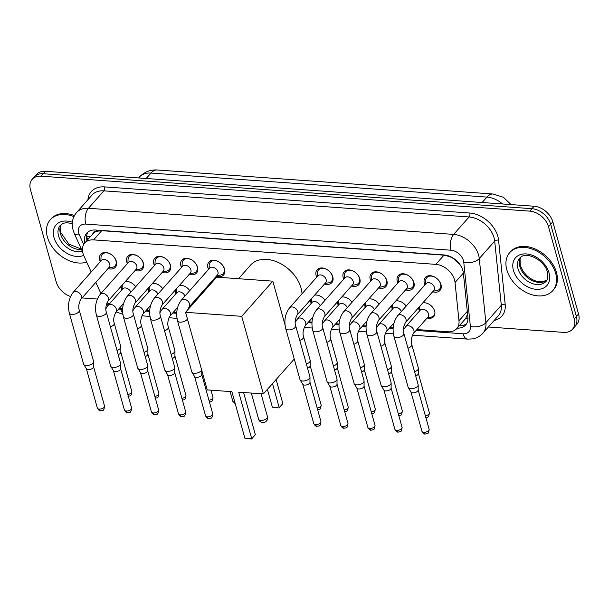 <?xml version="1.0" encoding="UTF-8"?>
<svg xmlns="http://www.w3.org/2000/svg" width="609" height="609" viewBox="0 0 609 609"><rect width="100%" height="100%" fill="white"/><g stroke="black" fill="none" stroke-linecap="round" stroke-linejoin="round"><path stroke-width="0.91" d="M121.869 289.831A9.188 6.463 41.5 0 1 121.473 288.696A9.188 6.463 41.5 0 1 121.191 286.215M148.923 291.772A9.188 6.463 41.5 0 1 148.52 290.63A9.188 6.463 41.5 0 1 148.238 288.148M175.971 293.705A9.188 6.463 41.5 0 1 175.567 292.571A9.188 6.463 41.5 0 1 175.293 290.082M311.214 303.381A9.188 6.463 41.5 0 1 310.818 302.239A9.188 6.463 41.5 0 1 310.537 299.757M338.269 305.315A9.188 6.463 41.5 0 1 337.866 304.18A9.188 6.463 41.5 0 1 337.584 301.691M365.316 307.248A9.188 6.463 41.5 0 1 364.92 306.114A9.188 6.463 41.5 0 1 364.639 303.625M392.363 309.182A9.188 6.463 41.5 0 1 391.968 308.047A9.188 6.463 41.5 0 1 391.686 305.566M422.821 302.879A9.188 6.463 41.5 0 1 434.643 311.1A9.188 6.463 41.5 0 1 433.715 316.627A9.188 6.463 41.5 0 1 427.16 317.967M419.418 311.115A9.188 6.463 41.5 0 1 419.015 309.981A9.188 6.463 41.5 0 1 418.733 307.499M100.325 261.687A9.774 6.874 41.5 0 1 99.754 260.15A9.774 6.874 41.5 0 1 100.744 254.265A9.774 6.874 41.5 0 1 109.3 253.42A9.774 6.874 41.5 0 1 116.38 261.337A9.774 6.874 41.5 0 1 115.39 267.222A9.774 6.874 41.5 0 1 108.075 268.539M127.38 263.621A9.774 6.874 41.5 0 1 126.809 262.083A9.774 6.874 41.5 0 1 127.799 256.199A9.774 6.874 41.5 0 1 136.347 255.354A9.774 6.874 41.5 0 1 143.427 263.271A9.774 6.874 41.5 0 1 142.437 269.155A9.774 6.874 41.5 0 1 135.122 270.472M154.427 265.554A9.774 6.874 41.5 0 1 153.856 264.017A9.774 6.874 41.5 0 1 154.846 258.132A9.774 6.874 41.5 0 1 163.395 257.287A9.774 6.874 41.5 0 1 170.474 265.204A9.774 6.874 41.5 0 1 169.485 271.089A9.774 6.874 41.5 0 1 162.169 272.406M181.474 267.488A9.774 6.874 41.5 0 1 180.903 265.95A9.774 6.874 41.5 0 1 181.893 260.066A9.774 6.874 41.5 0 1 190.45 259.228A9.774 6.874 41.5 0 1 197.529 267.138A9.774 6.874 41.5 0 1 196.54 273.022A9.774 6.874 41.5 0 1 189.216 274.339M208.529 269.429A9.774 6.874 41.5 0 1 207.958 267.884A9.774 6.874 41.5 0 1 208.94 261.999A9.774 6.874 41.5 0 1 217.497 261.162A9.774 6.874 41.5 0 1 224.576 269.071A9.774 6.874 41.5 0 1 223.587 274.956A9.774 6.874 41.5 0 1 216.271 276.28M316.726 277.164A9.774 6.874 41.5 0 1 316.155 275.626A9.774 6.874 41.5 0 1 317.144 269.741A9.774 6.874 41.5 0 1 325.693 268.896A9.774 6.874 41.5 0 1 332.773 276.813A9.774 6.874 41.5 0 1 331.783 282.698A9.774 6.874 41.5 0 1 324.468 284.015M343.773 279.097A9.774 6.874 41.5 0 1 343.202 277.559A9.774 6.874 41.5 0 1 344.192 271.675A9.774 6.874 41.5 0 1 352.74 270.838A9.774 6.874 41.5 0 1 359.82 278.747A9.774 6.874 41.5 0 1 358.838 284.631A9.774 6.874 41.5 0 1 351.515 285.948M370.82 281.038A9.774 6.874 41.5 0 1 370.249 279.493A9.774 6.874 41.5 0 1 371.239 273.608A9.774 6.874 41.5 0 1 379.795 272.771A9.774 6.874 41.5 0 1 386.875 280.68A9.774 6.874 41.5 0 1 385.885 286.565A9.774 6.874 41.5 0 1 378.57 287.89M397.875 282.972A9.774 6.874 41.5 0 1 397.304 281.427A9.774 6.874 41.5 0 1 398.294 275.542A9.774 6.874 41.5 0 1 406.842 274.705A9.774 6.874 41.5 0 1 413.922 282.622A9.774 6.874 41.5 0 1 412.932 288.506A9.774 6.874 41.5 0 1 405.617 289.823M424.922 284.905A9.774 6.874 41.5 0 1 424.351 283.368A9.774 6.874 41.5 0 1 425.341 277.483A9.774 6.874 41.5 0 1 433.89 276.638A9.774 6.874 41.5 0 1 440.969 284.555A9.774 6.874 41.5 0 1 439.98 290.44A9.774 6.874 41.5 0 1 432.664 291.757M416.906 329.553L447.912 331.776A17.235 12.119 -138.5 0 0 456.758 328.647A17.235 12.119 -138.5 0 0 458.98 320.783L455.037 282.477A17.235 12.119 -138.5 0 0 454.558 279.965A17.235 12.119 -138.5 0 0 435.846 264.367L93.588 239.885A17.235 12.119 -138.5 0 0 84.75 243.014A17.235 12.119 -138.5 0 0 83.935 255.932L91.19 272.017M459.864 264.413L455.068 259.837A5.747 4.042 -138.5 0 0 454.245 258.833M450.553 256.678A5.747 4.042 -138.5 0 0 449.746 256.556L449.488 256.541A17.235 12.119 41.5 0 1 455.068 259.837M92.796 233.925A17.235 12.119 41.5 0 1 92.865 233.841A17.235 12.119 41.5 0 1 96.717 231.306L96.466 231.291A5.747 4.042 -138.5 0 0 92.796 233.925M456.758 328.647L465.512 318.705L467.598 314.206M449.488 256.541L443.976 255.171L101.726 230.689L96.717 231.306M119.356 308.276A17.235 12.119 -138.5 0 0 119.44 308.276L122.668 308.512M132.983 309.25L133.691 309.296M146.411 310.209L149.723 310.445M160.03 311.184L160.746 311.229M173.458 312.143L176.77 312.379M295.281 320.859L295.989 320.905M308.71 321.818L312.014 322.054M322.328 322.793L323.036 322.839M335.757 323.752L339.068 323.988M349.376 324.726L350.091 324.78M362.804 325.686L366.116 325.922M376.431 326.66L377.138 326.713M389.851 327.619L393.163 327.855M403.478 328.594L404.186 328.647M107.085 302.574A17.235 12.119 -138.5 0 0 109.125 304.241M95.849 282.348L100.896 293.546M395.774 300.945A9.188 6.463 41.5 0 1 406.15 306.121M368.727 299.011A9.188 6.463 41.5 0 1 379.095 304.188M341.672 297.07A9.188 6.463 41.5 0 1 352.048 302.254M314.625 295.137A9.188 6.463 41.5 0 1 325 300.321M202.378 293.302A9.188 6.463 41.5 0 1 202.34 292.016M206.428 287.402A9.188 6.463 41.5 0 1 207.707 287.281M179.381 285.461A9.188 6.463 41.5 0 1 189.749 290.645M152.326 283.528A9.188 6.463 41.5 0 1 162.702 288.712M125.279 281.594A9.188 6.463 41.5 0 1 135.655 286.77M70.553 296.522A17.235 12.119 41.5 0 1 56.18 281.822L30.45 189.673A17.235 12.119 41.5 0 1 32.193 179.305L34.355 176.854A17.235 12.119 41.5 0 1 43.201 173.725L531.946 208.681A17.235 12.119 41.5 0 1 550.658 224.279L576.388 316.436A17.235 12.119 41.5 0 1 574.645 326.805A17.235 12.119 41.5 0 0 576.388 316.436L550.658 224.279A17.235 12.119 41.5 0 0 531.946 208.681L43.201 173.725A17.235 12.119 41.5 0 0 34.355 176.854L36.525 174.41A17.235 12.119 41.5 0 1 45.363 171.281L534.108 206.238A17.235 12.119 41.5 0 1 552.82 221.836L578.55 313.985A17.235 12.119 41.5 0 1 576.807 324.361L572.475 329.248A17.235 12.119 41.5 0 1 563.637 332.385L488.395 327.003M457.207 328.137A17.235 12.119 -138.5 0 0 465.672 324.978A17.235 12.119 -138.5 0 0 467.895 317.122L463.358 273.068A17.235 12.119 -138.5 0 0 462.87 270.556A17.235 12.119 -138.5 0 0 444.167 254.958L95.552 230.019A17.235 12.119 -138.5 0 0 86.706 233.148A17.235 12.119 -138.5 0 0 84.818 242.938M32.193 179.305A17.235 12.119 41.5 0 1 41.039 176.168L529.784 211.133A17.235 12.119 41.5 0 1 548.496 226.731L574.218 318.88A17.235 12.119 41.5 0 1 572.475 329.248M97.356 299.027L82.055 297.938M86.98 240.494A17.235 12.119 41.5 0 1 87.909 232.029M466.631 323.653A17.235 12.119 41.5 0 1 459.376 325.686M506.833 269.878A28.722 20.204 41.5 0 1 509.741 252.59A28.722 20.204 41.5 0 1 534.862 250.124A28.722 20.204 41.5 0 1 555.659 273.372A28.722 20.204 41.5 0 1 552.759 290.66A28.722 20.204 41.5 0 1 527.638 293.127A28.722 20.204 41.5 0 1 506.833 269.878M509.741 252.59L510.555 251.677A28.722 20.204 41.5 0 1 535.676 249.203A28.722 20.204 41.5 0 1 556.474 272.451A28.722 20.204 41.5 0 1 553.566 289.739L552.759 290.66M86.706 262.083A28.722 20.204 41.5 0 1 47.388 237.015A28.722 20.204 41.5 0 1 50.288 219.727A28.722 20.204 41.5 0 1 73.94 216.629M50.288 219.727L51.103 218.814A28.722 20.204 41.5 0 1 74.458 215.601M238.53 278.709L250.535 265.143A31.592 22.221 41.5 0 1 278.168 262.426A31.592 22.221 41.5 0 1 301.052 287.996A31.592 22.221 41.5 0 1 302.026 293.774M231.884 391.678L244.887 438.236L251.723 438.724L238.72 392.166L263.377 393.924L241.712 316.33L185.562 312.31L207.227 389.912L231.884 391.678M244.887 438.236L251.555 439.013L255.346 434.628L243.585 392.516M294.238 359.051L263.377 393.924M185.562 312.31L216.675 277.148L272.824 281.168L241.712 316.33M285.035 324.894L272.824 281.168M251.555 439.013L255.346 434.628M276.121 379.521L282.835 403.561L281.586 405.076L279.044 407.946L272.375 407.17L267.404 389.372M272.497 383.617L279.211 407.657L282.835 403.561M272.375 407.17L279.044 407.946M433.189 291.163L436.82 290.554A8.617 6.06 -138.5 0 0 439.652 289.054A8.617 6.06 -138.5 0 0 440.528 283.87A8.617 6.06 -138.5 0 0 437.346 278.922M437.087 278.694A8.617 6.06 -138.5 0 0 426.749 277.635A8.617 6.06 -138.5 0 0 425.607 280.635L425.447 284.312M434.354 287.334A5.169 3.639 -138.5 0 0 430.609 283.147A5.169 3.639 -138.5 0 0 426.087 283.588L397.73 315.637A5.169 3.639 -138.5 0 1 400.105 314.686A5.169 3.639 -138.5 0 1 405.997 319.375A5.169 3.639 -138.5 0 1 405.472 322.488L433.829 290.44A5.169 3.639 -138.5 0 0 434.354 287.334M393.916 336.267A5.169 2.489 164.4 0 0 396.193 337.607A5.169 2.489 164.4 0 0 396.459 337.63A5.169 2.489 164.4 0 0 401.734 336.396A5.169 2.489 164.4 0 0 403.874 333.488L418.147 384.606A5.169 2.489 164.4 0 1 418.193 384.949A5.169 2.489 164.4 0 1 417.568 386.312A5.169 2.489 164.4 0 1 410.732 388.748A5.169 2.489 164.4 0 1 408.327 387.705A5.169 2.489 164.4 0 1 408.19 387.385L393.916 336.267C392.097 328.411 393.368 321.537 397.73 315.637M418.124 389.844A3.73 1.797 164.4 0 1 418.155 390.087A3.73 1.797 164.4 0 1 417.698 391.069A3.73 1.797 164.4 0 1 412.765 392.835A3.73 1.797 164.4 0 1 411.029 392.074L408.327 387.705M406.142 289.229L409.773 288.62A8.617 6.06 -138.5 0 0 412.605 287.121A8.617 6.06 -138.5 0 0 413.481 281.937A8.617 6.06 -138.5 0 0 410.299 276.988M410.04 276.76A8.617 6.06 -138.5 0 0 399.702 275.702A8.617 6.06 -138.5 0 0 398.56 278.694L398.4 282.378M407.299 285.393A5.169 3.639 -138.5 0 0 403.554 281.213A5.169 3.639 -138.5 0 0 399.032 281.655L370.683 313.704A5.169 3.639 -138.5 0 1 373.058 312.752A5.169 3.639 -138.5 0 1 378.943 317.441A5.169 3.639 -138.5 0 1 378.425 320.555L406.782 288.506A5.169 3.639 -138.5 0 0 407.299 285.393M366.869 334.333A5.169 2.489 164.4 0 0 369.145 335.666A5.169 2.489 164.4 0 0 369.412 335.696A5.169 2.489 164.4 0 0 374.68 334.455A5.169 2.489 164.4 0 0 376.826 331.555L391.1 382.673A5.169 2.489 164.4 0 1 391.145 383.015A5.169 2.489 164.4 0 1 390.514 384.378A5.169 2.489 164.4 0 1 383.685 386.814A5.169 2.489 164.4 0 1 381.28 385.763A5.169 2.489 164.4 0 1 381.143 385.451L366.869 334.333C365.042 326.477 366.313 319.596 370.683 313.704M391.069 387.91A3.73 1.797 164.4 0 1 391.1 388.154A3.73 1.797 164.4 0 1 390.651 389.136A3.73 1.797 164.4 0 1 385.718 390.902A3.73 1.797 164.4 0 1 383.982 390.141L381.28 385.763M379.087 287.296L382.726 286.687A8.617 6.06 -138.5 0 0 385.558 285.187A8.617 6.06 -138.5 0 0 386.426 280.003A8.617 6.06 -138.5 0 0 383.251 275.055M382.985 274.826A8.617 6.06 -138.5 0 0 372.655 273.768A8.617 6.06 -138.5 0 0 371.513 276.76L371.345 280.444M380.252 283.459A5.169 3.639 -138.5 0 0 376.507 279.28A5.169 3.639 -138.5 0 0 371.985 279.721L343.628 311.762A5.169 3.639 -138.5 0 1 346.011 310.818A5.169 3.639 -138.5 0 1 351.895 315.508A5.169 3.639 -138.5 0 1 351.37 318.614L379.727 286.573A5.169 3.639 -138.5 0 0 380.252 283.459M339.822 332.4A5.169 2.489 164.4 0 0 342.091 333.732A5.169 2.489 164.4 0 0 342.365 333.755A5.169 2.489 164.4 0 0 347.632 332.522A5.169 2.489 164.4 0 0 349.779 329.614L364.053 380.739A5.169 2.489 164.4 0 1 364.098 381.074A5.169 2.489 164.4 0 1 363.466 382.437A5.169 2.489 164.4 0 1 356.638 384.88A5.169 2.489 164.4 0 1 354.232 383.83A5.169 2.489 164.4 0 1 354.095 383.518L339.822 332.4C337.995 324.544 339.266 317.662 343.628 311.762M364.022 385.969A3.73 1.797 164.4 0 1 364.053 386.22A3.73 1.797 164.4 0 1 363.596 387.202A3.73 1.797 164.4 0 1 358.671 388.961A3.73 1.797 164.4 0 1 356.927 388.207L354.232 383.83M352.04 285.362L355.671 284.753A8.617 6.06 -138.5 0 0 358.503 283.254A8.617 6.06 -138.5 0 0 359.379 278.069A8.617 6.06 -138.5 0 0 356.196 273.121M355.938 272.893A8.617 6.06 -138.5 0 0 345.6 271.835A8.617 6.06 -138.5 0 0 344.458 274.826L344.298 278.511M353.205 281.525A5.169 3.639 -138.5 0 0 349.459 277.339A5.169 3.639 -138.5 0 0 344.938 277.788L316.581 309.829A5.169 3.639 -138.5 0 1 318.956 308.877A5.169 3.639 -138.5 0 1 324.848 313.574A5.169 3.639 -138.5 0 1 324.323 316.68L352.68 284.639A5.169 3.639 -138.5 0 0 353.205 281.525M312.767 330.459A5.169 2.489 164.4 0 0 315.043 331.798A5.169 2.489 164.4 0 0 315.317 331.821A5.169 2.489 164.4 0 0 320.585 330.588A5.169 2.489 164.4 0 0 322.732 327.68L336.998 378.798A5.169 2.489 164.4 0 1 337.043 379.141A5.169 2.489 164.4 0 1 336.419 380.503A5.169 2.489 164.4 0 1 329.583 382.939A5.169 2.489 164.4 0 1 327.185 381.896A5.169 2.489 164.4 0 1 327.041 381.584L312.767 330.459C310.948 322.61 312.219 315.728 316.581 309.829M336.975 384.035A3.73 1.797 164.4 0 1 337.005 384.287A3.73 1.797 164.4 0 1 336.549 385.269A3.73 1.797 164.4 0 1 331.616 387.027A3.73 1.797 164.4 0 1 329.88 386.273L327.185 381.896M324.993 283.421L328.624 282.82A8.617 6.06 -138.5 0 0 331.456 281.32A8.617 6.06 -138.5 0 0 332.331 276.136A8.617 6.06 -138.5 0 0 329.149 271.188M328.89 270.952A8.617 6.06 -138.5 0 0 318.553 269.901A8.617 6.06 -138.5 0 0 317.411 272.893L317.251 276.57M326.15 279.592A5.169 3.639 -138.5 0 0 322.405 275.405A5.169 3.639 -138.5 0 0 317.883 275.854L289.534 307.895A5.169 3.639 -138.5 0 1 291.909 306.944A5.169 3.639 -138.5 0 1 297.793 311.633A5.169 3.639 -138.5 0 1 297.276 314.746L325.632 282.705A5.169 3.639 -138.5 0 0 326.15 279.592M285.72 328.525A5.169 2.489 164.4 0 0 287.996 329.865A5.169 2.489 164.4 0 0 288.263 329.888A5.169 2.489 164.4 0 0 293.53 328.654A5.169 2.489 164.4 0 0 295.677 325.746L309.951 376.864A5.169 2.489 164.4 0 1 309.996 377.207A5.169 2.489 164.4 0 1 309.364 378.57A5.169 2.489 164.4 0 1 302.536 381.006A5.169 2.489 164.4 0 1 300.13 379.963A5.169 2.489 164.4 0 1 299.993 379.643L285.72 328.525C283.893 320.669 285.164 313.795 289.534 307.895M309.92 382.102A3.73 1.797 164.4 0 1 309.958 382.345A3.73 1.797 164.4 0 1 309.501 383.335A3.73 1.797 164.4 0 1 304.569 385.094A3.73 1.797 164.4 0 1 302.833 384.34L300.13 379.963M216.796 275.687L220.428 275.078A8.617 6.06 -138.5 0 0 223.259 273.578A8.617 6.06 -138.5 0 0 224.127 268.394A8.617 6.06 -138.5 0 0 220.953 263.446M220.694 263.217A8.617 6.06 -138.5 0 0 210.356 262.159A8.617 6.06 -138.5 0 0 209.214 265.151L209.047 268.835M217.953 271.85A5.169 3.639 -138.5 0 0 214.208 267.671A5.169 3.639 -138.5 0 0 209.686 268.112L181.33 300.153A5.169 3.639 -138.5 0 1 183.712 299.209A5.169 3.639 -138.5 0 1 189.597 303.899A5.169 3.639 -138.5 0 1 189.079 307.005L217.428 274.964A5.169 3.639 -138.5 0 0 217.953 271.85M201.678 370.036A5.169 2.489 164.4 0 1 201.168 370.828A5.169 2.489 164.4 0 1 194.34 373.271A5.169 2.489 164.4 0 1 191.934 372.221A5.169 2.489 164.4 0 1 191.797 371.909L177.523 320.791C175.697 312.935 176.968 306.053 181.33 300.153M201.724 374.36A3.73 1.797 164.4 0 1 201.754 374.611A3.73 1.797 164.4 0 1 201.305 375.593A3.73 1.797 164.4 0 1 196.372 377.352A3.73 1.797 164.4 0 1 194.636 376.598L191.934 372.221M189.742 273.753L193.38 273.144A8.617 6.06 -138.5 0 0 196.212 271.644A8.617 6.06 -138.5 0 0 197.08 266.46A8.617 6.06 -138.5 0 0 193.906 261.512M193.639 261.284A8.617 6.06 -138.5 0 0 183.301 260.226A8.617 6.06 -138.5 0 0 182.16 263.217L182 266.902M190.906 269.916A5.169 3.639 -138.5 0 0 187.161 265.73A5.169 3.639 -138.5 0 0 182.639 266.179L154.283 298.22A5.169 3.639 -138.5 0 1 156.665 297.268A5.169 3.639 -138.5 0 1 162.55 301.965A5.169 3.639 -138.5 0 1 162.024 305.071L190.381 273.03A5.169 3.639 -138.5 0 0 190.906 269.916M150.476 318.85A5.169 2.489 164.4 0 0 152.745 320.189A5.169 2.489 164.4 0 0 153.019 320.212A5.169 2.489 164.4 0 0 158.287 318.979A5.169 2.489 164.4 0 0 160.433 316.071L174.707 367.189A5.169 2.489 164.4 0 1 174.745 367.531A5.169 2.489 164.4 0 1 174.121 368.894A5.169 2.489 164.4 0 1 167.292 371.338A5.169 2.489 164.4 0 1 164.887 370.287A5.169 2.489 164.4 0 1 164.742 369.975L150.476 318.85C148.649 311.001 149.921 304.119 154.283 298.22M174.676 372.426A3.73 1.797 164.4 0 1 174.707 372.678A3.73 1.797 164.4 0 1 174.25 373.66A3.73 1.797 164.4 0 1 169.317 375.418A3.73 1.797 164.4 0 1 167.582 374.664L164.887 370.287M162.694 271.812L166.326 271.211A8.617 6.06 -138.5 0 0 169.157 269.711A8.617 6.06 -138.5 0 0 170.033 264.527A8.617 6.06 -138.5 0 0 166.851 259.579M166.592 259.343A8.617 6.06 -138.5 0 0 156.254 258.292A8.617 6.06 -138.5 0 0 155.112 261.284L154.952 264.961M163.851 267.983A5.169 3.639 -138.5 0 0 160.114 263.796A5.169 3.639 -138.5 0 0 155.592 264.245L127.235 296.286A5.169 3.639 -138.5 0 1 129.61 295.335A5.169 3.639 -138.5 0 1 135.502 300.024A5.169 3.639 -138.5 0 1 134.977 303.137L163.334 271.096A5.169 3.639 -138.5 0 0 163.851 267.983M123.421 316.916A5.169 2.489 164.4 0 0 125.698 318.256A5.169 2.489 164.4 0 0 125.964 318.279A5.169 2.489 164.4 0 0 131.239 317.045A5.169 2.489 164.4 0 0 133.379 314.137L147.652 365.255A5.169 2.489 164.4 0 1 147.698 365.598A5.169 2.489 164.4 0 1 147.066 366.961A5.169 2.489 164.4 0 1 140.237 369.397A5.169 2.489 164.4 0 1 137.832 368.354A5.169 2.489 164.4 0 1 137.695 368.034L123.421 316.916C121.602 309.06 122.873 302.186 127.235 296.286M147.629 370.493A3.73 1.797 164.4 0 1 147.66 370.736A3.73 1.797 164.4 0 1 147.203 371.726A3.73 1.797 164.4 0 1 142.27 373.484A3.73 1.797 164.4 0 1 140.534 372.731L137.832 368.354M135.647 269.878L139.278 269.269A8.617 6.06 -138.5 0 0 142.11 267.777A8.617 6.06 -138.5 0 0 142.986 262.586A8.617 6.06 -138.5 0 0 139.804 257.645M139.545 257.409A8.617 6.06 -138.5 0 0 129.207 256.359A8.617 6.06 -138.5 0 0 128.065 259.35L127.905 263.027M136.804 266.049A5.169 3.639 -138.5 0 0 133.059 261.862A5.169 3.639 -138.5 0 0 128.537 262.312L100.188 294.353A5.169 3.639 -138.5 0 1 102.563 293.401A5.169 3.639 -138.5 0 1 108.448 298.09A5.169 3.639 -138.5 0 1 107.93 301.204L136.287 269.163A5.169 3.639 -138.5 0 0 136.804 266.049M96.374 314.982A5.169 2.489 164.4 0 0 98.65 316.322A5.169 2.489 164.4 0 0 98.917 316.345A5.169 2.489 164.4 0 0 104.185 315.112A5.169 2.489 164.4 0 0 106.331 312.204L120.605 363.322A5.169 2.489 164.4 0 1 120.651 363.664A5.169 2.489 164.4 0 1 120.019 365.027A5.169 2.489 164.4 0 1 113.19 367.463A5.169 2.489 164.4 0 1 110.785 366.42A5.169 2.489 164.4 0 1 110.648 366.1L96.374 314.982C94.547 307.126 95.819 300.252 100.188 294.353M120.574 368.559A3.73 1.797 164.4 0 1 120.605 368.803A3.73 1.797 164.4 0 1 120.156 369.792A3.73 1.797 164.4 0 1 115.223 371.551A3.73 1.797 164.4 0 1 113.487 370.797L110.785 366.42M108.592 267.945L112.231 267.336A8.617 6.06 -138.5 0 0 115.063 265.836A8.617 6.06 -138.5 0 0 115.931 260.652A8.617 6.06 -138.5 0 0 112.756 255.704M112.49 255.476A8.617 6.06 -138.5 0 0 102.16 254.417A8.617 6.06 -138.5 0 0 101.01 257.417L100.85 261.094M109.757 264.116A5.169 3.639 -138.5 0 0 106.012 259.929A5.169 3.639 -138.5 0 0 101.49 260.37L73.133 292.419A5.169 3.639 -138.5 0 1 75.516 291.467A5.169 3.639 -138.5 0 1 81.4 296.157A5.169 3.639 -138.5 0 1 80.875 299.27L109.232 267.222A5.169 3.639 -138.5 0 0 109.757 264.116M69.327 313.049A5.169 2.489 164.4 0 0 71.596 314.389A5.169 2.489 164.4 0 0 71.87 314.411A5.169 2.489 164.4 0 0 77.137 313.178A5.169 2.489 164.4 0 0 79.284 310.27L93.558 361.388A5.169 2.489 164.4 0 1 93.603 361.731A5.169 2.489 164.4 0 1 92.971 363.093A5.169 2.489 164.4 0 1 86.143 365.529A5.169 2.489 164.4 0 1 83.737 364.486A5.169 2.489 164.4 0 1 83.6 364.167L69.327 313.049C67.5 305.193 68.771 298.319 73.133 292.419M93.527 366.626A3.73 1.797 164.4 0 1 93.558 366.869A3.73 1.797 164.4 0 1 93.101 367.851A3.73 1.797 164.4 0 1 88.176 369.617A3.73 1.797 164.4 0 1 86.432 368.856L83.737 364.486M423.369 302.795A8.617 6.06 -138.5 0 0 422.722 302.993M419.921 306.16A8.617 6.06 -138.5 0 0 419.776 307.21L419.616 310.894M413.382 333.534L427.998 317.023A5.169 3.639 -138.5 0 0 428.515 313.909A5.169 3.639 -138.5 0 0 424.77 309.73A5.169 3.639 -138.5 0 0 420.248 310.171L405.64 326.683A5.169 3.639 -138.5 0 1 408.022 325.731A5.169 3.639 -138.5 0 1 413.907 330.421A5.169 3.639 -138.5 0 1 413.382 333.534C411.227 337.721 410.702 341.39 411.791 344.534A5.169 2.489 164.4 0 1 407.977 348.165M411.791 344.534L418.368 368.102A5.169 2.489 164.4 0 1 418.413 368.445A5.169 2.489 164.4 0 1 417.782 369.808A5.169 2.489 164.4 0 1 414.554 371.741M418.337 373.34A3.73 1.797 164.4 0 1 418.375 373.591A3.73 1.797 164.4 0 1 417.919 374.573A3.73 1.797 164.4 0 1 415.726 375.92M427.358 317.746L430.989 317.137A8.617 6.06 -138.5 0 0 433.821 315.637A8.617 6.06 -138.5 0 0 434.933 313.034M396.322 300.861A8.617 6.06 -138.5 0 0 395.667 301.059M392.874 304.218A8.617 6.06 -138.5 0 0 392.729 305.276L392.561 308.961M401.331 311.564A5.169 3.639 -138.5 0 0 397.51 307.697A5.169 3.639 -138.5 0 0 393.201 308.238L378.592 324.749A5.169 3.639 -138.5 0 1 380.968 323.798A5.169 3.639 -138.5 0 1 386.86 328.487A5.169 3.639 -138.5 0 1 386.334 331.601C384.18 335.787 383.647 339.457 384.736 342.601A5.169 2.489 164.4 0 1 380.929 346.232M384.736 342.601L391.321 366.169A5.169 2.489 164.4 0 1 391.366 366.511A5.169 2.489 164.4 0 1 390.734 367.874A5.169 2.489 164.4 0 1 387.507 369.808M391.29 371.406A3.73 1.797 164.4 0 1 391.321 371.65A3.73 1.797 164.4 0 1 390.871 372.639A3.73 1.797 164.4 0 1 388.671 373.987M369.275 298.928A8.617 6.06 -138.5 0 0 368.62 299.126M365.826 302.285A8.617 6.06 -138.5 0 0 365.674 303.343L365.514 307.02M374.284 309.631A5.169 3.639 -138.5 0 0 370.462 305.764A5.169 3.639 -138.5 0 0 366.154 306.304L351.545 322.816A5.169 3.639 -138.5 0 1 353.92 321.864A5.169 3.639 -138.5 0 1 359.805 326.553A5.169 3.639 -138.5 0 1 359.287 329.667C357.133 333.854 356.6 337.523 357.689 340.667A5.169 2.489 164.4 0 1 353.875 344.298M357.689 340.667L364.273 364.235A5.169 2.489 164.4 0 1 364.319 364.578A5.169 2.489 164.4 0 1 363.687 365.94A5.169 2.489 164.4 0 1 360.459 367.866M364.243 369.473A3.73 1.797 164.4 0 1 364.273 369.716A3.73 1.797 164.4 0 1 363.817 370.706A3.73 1.797 164.4 0 1 361.624 372.046M342.22 296.994A8.617 6.06 -138.5 0 0 341.573 297.192M338.771 300.351A8.617 6.06 -138.5 0 0 338.627 301.409L338.467 305.086M347.237 307.69A5.169 3.639 -138.5 0 0 343.407 303.83A5.169 3.639 -138.5 0 0 339.106 304.371L324.49 320.882A5.169 3.639 -138.5 0 1 326.873 319.931A5.169 3.639 -138.5 0 1 332.758 324.62A5.169 3.639 -138.5 0 1 332.232 327.733C330.086 331.92 329.553 335.589 330.641 338.726A5.169 2.489 164.4 0 1 326.827 342.365M330.641 338.726L337.219 362.302A5.169 2.489 164.4 0 1 337.264 362.644A5.169 2.489 164.4 0 1 336.64 364.007A5.169 2.489 164.4 0 1 333.412 365.933M337.196 367.539A3.73 1.797 164.4 0 1 337.226 367.783A3.73 1.797 164.4 0 1 336.769 368.765A3.73 1.797 164.4 0 1 334.577 370.112M315.173 295.06A8.617 6.06 -138.5 0 0 314.518 295.258M311.724 298.418A8.617 6.06 -138.5 0 0 311.58 299.476L311.412 303.153M320.182 305.756A5.169 3.639 -138.5 0 0 316.36 301.897A5.169 3.639 -138.5 0 0 312.052 302.429L297.443 318.941A5.169 3.639 -138.5 0 1 299.818 317.997A5.169 3.639 -138.5 0 1 305.71 322.686A5.169 3.639 -138.5 0 1 305.185 325.792C303.031 329.987 302.498 333.648 303.594 336.792A5.169 2.489 164.4 0 1 299.78 340.431M303.594 336.792L310.171 360.368A5.169 2.489 164.4 0 1 310.217 360.711A5.169 2.489 164.4 0 1 309.585 362.073A5.169 2.489 164.4 0 1 306.357 363.999M310.141 365.606A3.73 1.797 164.4 0 1 310.171 365.849A3.73 1.797 164.4 0 1 309.722 366.831A3.73 1.797 164.4 0 1 307.53 368.179M206.976 287.319A8.617 6.06 -138.5 0 0 206.322 287.517M203.528 290.676A8.617 6.06 -138.5 0 0 203.376 291.734L203.36 292.198M179.921 285.385A8.617 6.06 -138.5 0 0 179.274 285.583M176.473 288.742A8.617 6.06 -138.5 0 0 176.328 289.8L176.168 293.477M184.938 296.081A5.169 3.639 -138.5 0 0 181.117 292.221A5.169 3.639 -138.5 0 0 176.808 292.762L162.192 309.273A5.169 3.639 -138.5 0 1 164.575 308.321A5.169 3.639 -138.5 0 1 170.459 313.011A5.169 3.639 -138.5 0 1 169.941 316.124C167.787 320.311 167.254 323.98 168.343 327.117A5.169 2.489 164.4 0 1 164.529 330.756M168.343 327.117L174.928 350.693A5.169 2.489 164.4 0 1 174.966 351.035A5.169 2.489 164.4 0 1 174.341 352.398A5.169 2.489 164.4 0 1 171.114 354.324M174.897 355.93A3.73 1.797 164.4 0 1 174.928 356.174A3.73 1.797 164.4 0 1 174.471 357.156A3.73 1.797 164.4 0 1 172.278 358.503M152.874 283.451A8.617 6.06 -138.5 0 0 152.227 283.649M149.426 286.809A8.617 6.06 -138.5 0 0 149.281 287.867L149.121 291.544M157.883 294.147A5.169 3.639 -138.5 0 0 154.062 290.287A5.169 3.639 -138.5 0 0 149.753 290.82L135.145 307.332A5.169 3.639 -138.5 0 1 137.527 306.388A5.169 3.639 -138.5 0 1 143.412 311.077A5.169 3.639 -138.5 0 1 142.887 314.183C140.732 318.378 140.207 322.039 141.296 325.183A5.169 2.489 164.4 0 1 137.482 328.822M141.296 325.183L147.873 348.759A5.169 2.489 164.4 0 1 147.918 349.102A5.169 2.489 164.4 0 1 147.287 350.464A5.169 2.489 164.4 0 1 144.059 352.39M147.842 353.996A3.73 1.797 164.4 0 1 147.88 354.24A3.73 1.797 164.4 0 1 147.424 355.222A3.73 1.797 164.4 0 1 145.231 356.569M125.827 281.518A8.617 6.06 -138.5 0 0 125.172 281.716M122.379 284.875A8.617 6.06 -138.5 0 0 122.234 285.925L122.066 289.61M130.836 292.213A5.169 3.639 -138.5 0 0 127.015 288.354A5.169 3.639 -138.5 0 0 122.706 288.887L108.097 305.398A5.169 3.639 -138.5 0 1 110.473 304.447A5.169 3.639 -138.5 0 1 116.365 309.144A5.169 3.639 -138.5 0 1 115.839 312.25C113.685 316.444 113.152 320.106 114.241 323.25A5.169 2.489 164.4 0 1 110.435 326.881M114.241 323.25L120.826 346.826A5.169 2.489 164.4 0 1 120.871 347.16A5.169 2.489 164.4 0 1 120.239 348.523A5.169 2.489 164.4 0 1 117.012 350.457M120.795 352.055A3.73 1.797 164.4 0 1 120.826 352.307A3.73 1.797 164.4 0 1 120.376 353.289A3.73 1.797 164.4 0 1 118.176 354.636M463.358 273.076L455.037 282.477M86.676 235.721A17.235 6.6 -24.3 0 0 90.307 236.734M465.512 318.705A17.235 9.729 -5.9 0 0 467.956 318.804M96.466 231.291A17.235 9.013 -85.9 0 1 96.161 230.065M443.976 255.171L435.846 264.367M467.301 311.382L458.98 320.783M101.726 230.689L93.588 239.885M502.585 203.985A22.975 16.161 -138.5 0 0 486.926 197.095L151.002 173.063A22.975 16.161 -138.5 0 0 139.217 177.242C144.135 172.004 150.126 169.584 157.175 169.987A20.105 10.52 94.1 0 0 151.002 173.063L146.198 178.49M482.122 202.523L486.926 197.095A20.105 10.52 -85.9 0 1 493.1 194.012L503.392 197.278L511.08 204.594M45.363 171.281L41.039 176.168M534.108 206.238L529.784 211.133M552.82 221.836L548.496 226.731M578.55 313.985L574.218 318.88M416.13 330.428L463 333.778A11.487 8.077 -138.5 0 0 470.384 326.454L463.769 262.289A11.487 8.077 -138.5 0 0 463.449 260.614A11.487 8.077 -138.5 0 0 450.98 250.215L85.762 224.089A11.487 8.077 -138.5 0 0 78.706 233.095A11.487 8.077 -138.5 0 0 79.322 234.792L83.699 244.491M85.762 224.089A11.487 6.014 94.1 0 1 88.465 208.278L453.682 234.404A22.975 16.161 41.5 0 1 478.628 255.194A22.975 16.161 41.5 0 1 479.268 258.543L494.691 241.118A22.975 16.161 -138.5 0 0 494.051 237.769A22.975 16.161 -138.5 0 0 469.105 216.971L103.888 190.845A22.975 16.161 -138.5 0 0 92.096 195.025L76.673 212.45A22.975 16.161 41.5 0 1 88.465 208.278L103.888 190.845A2.87 1.5 -85.9 0 0 104.558 186.894L469.775 213.021A2.87 1.5 -85.9 0 1 469.105 216.971L453.682 234.404A11.487 6.014 94.1 0 0 450.98 250.215M76.673 212.45C73.697 215.929 72.22 219.994 72.258 224.668L73.05 230.065L74.26 233.399A11.487 4.4 -24.3 0 0 79.322 234.792M469.775 213.021A25.844 18.179 41.5 0 1 497.842 236.414A25.844 18.179 41.5 0 1 498.565 240.182L505.173 304.348A25.844 18.179 41.5 0 1 494.165 320.471M87.924 199.729A25.844 18.179 41.5 0 1 104.558 186.894M463.769 262.289A11.487 6.486 -5.9 0 0 479.268 258.543L485.883 322.709L501.298 305.284L494.691 241.118A2.87 1.621 174.1 0 1 498.565 240.182M470.384 326.454A11.487 6.486 -5.9 0 0 485.883 322.709A22.975 16.161 41.5 0 1 482.914 333.192L498.337 315.767A22.975 16.161 -138.5 0 0 501.298 305.284A2.87 1.621 174.1 0 1 505.173 304.348M118.763 308.946A11.487 8.077 -138.5 0 0 120.856 309.311L122.615 309.433M145.635 311.077L149.662 311.366M172.69 313.018L176.717 313.3M307.933 322.686L311.96 322.976M334.98 324.627L339.015 324.909M362.035 326.561L366.062 326.85M389.082 328.495L393.109 328.784M120.856 309.311A11.487 6.014 94.1 0 0 122.721 313.095M463 333.778A11.487 6.014 94.1 0 0 467.598 339.122L472.371 338.916C476.581 338.208 480.09 336.297 482.914 333.192M517.993 268.729A17.509 12.317 41.5 0 1 519.759 258.186C525.065 250.535 544.484 259.609 547.362 271.995C548.176 277.171 547.712 280.307 545.984 281.396A17.509 12.317 41.5 0 1 530.667 282.896A17.509 12.317 41.5 0 1 517.993 268.729M513.44 270.35A20.957 14.738 41.5 0 1 526.313 253.93A20.957 14.738 41.5 0 1 549.059 272.901A20.957 14.738 41.5 0 1 536.186 289.321A20.957 14.738 41.5 0 1 513.44 270.35M546.783 280.292A17.509 12.317 41.5 0 1 531.627 280.307A17.509 12.317 41.5 0 1 519.888 266.59A17.509 12.317 41.5 0 1 520.756 257.264M82.299 251.213A17.509 12.317 41.5 0 1 58.54 235.866A17.509 12.317 41.5 0 1 60.314 225.322L63.123 223.374L66.214 222.673L72.281 223.473M83.699 255.384A20.957 14.738 41.5 0 1 53.988 237.487A20.957 14.738 41.5 0 1 72.38 222.247M81.553 249.568A17.509 12.317 41.5 0 1 60.436 233.719A17.509 12.317 41.5 0 1 61.303 224.401M266.955 418.269A4.598 2.208 -15.6 0 0 267.473 416.754A4.598 4.598 0 0 1 262.723 422.57A4.598 4.598 0 0 1 258.619 419.22A4.598 2.208 -15.6 0 0 260.88 420.431A4.598 2.208 -15.6 0 0 266.955 418.269M421.953 431.332C423.103 433.349 424.214 434.255 425.28 434.05C427.449 433.22 428.378 435.176 429.147 429.322A3.73 1.797 164.4 0 1 427.594 431.423A3.73 1.797 164.4 0 1 423.788 432.314A3.73 1.797 164.4 0 1 421.953 431.332L410.961 391.968M425.28 434.05A3.73 1.956 -85.9 0 1 423.788 432.314M394.898 429.391C396.056 431.416 397.167 432.321 398.233 432.116C400.402 431.286 401.323 433.243 402.092 427.389A3.73 1.797 164.4 0 1 400.547 429.482A3.73 1.797 164.4 0 1 396.741 430.38A3.73 1.797 164.4 0 1 394.898 429.391L383.914 390.034M398.233 432.116A3.73 1.956 -85.9 0 1 396.741 430.38M367.851 427.457C369.008 429.482 370.112 430.388 371.185 430.182C373.347 429.353 374.276 431.309 375.045 425.447A3.73 1.797 164.4 0 1 373.492 427.548A3.73 1.797 164.4 0 1 369.693 428.439A3.73 1.797 164.4 0 1 367.851 427.457L356.866 388.1M371.185 430.182A3.73 1.956 -85.9 0 1 369.693 428.439M340.804 425.524C341.953 427.548 343.065 428.454 344.131 428.241C346.3 427.419 347.229 429.375 347.998 423.514A3.73 1.797 164.4 0 1 346.445 425.615A3.73 1.797 164.4 0 1 342.639 426.506A3.73 1.797 164.4 0 1 340.804 425.524L329.812 386.167M344.131 428.241A3.73 1.956 -85.9 0 1 342.639 426.506M313.757 423.59C314.906 425.607 316.018 426.521 317.083 426.308C319.253 425.485 320.174 427.442 320.943 421.58A3.73 1.797 164.4 0 1 319.398 423.681A3.73 1.797 164.4 0 1 315.591 424.572A3.73 1.797 164.4 0 1 313.757 423.59L302.764 384.233M317.083 426.308A3.73 1.956 -85.9 0 1 315.591 424.572M205.553 415.848C206.71 417.873 207.821 418.779 208.887 418.573C211.049 417.744 211.978 419.7 212.747 413.838A3.73 1.797 164.4 0 1 211.201 415.939A3.73 1.797 164.4 0 1 207.395 416.83A3.73 1.797 164.4 0 1 205.553 415.848L194.568 376.491M208.887 418.573A3.73 1.956 -85.9 0 1 207.395 416.83M187.405 318.918A5.169 2.489 164.4 0 1 180.066 322.146A5.169 2.489 164.4 0 1 179.792 322.123A5.169 2.489 164.4 0 1 177.523 320.791M178.506 413.914C179.663 415.939 180.766 416.845 181.832 416.632C184.002 415.81 184.93 417.766 185.699 411.905A3.73 1.797 164.4 0 1 184.146 414.006A3.73 1.797 164.4 0 1 180.34 414.896A3.73 1.797 164.4 0 1 178.506 413.914L167.513 374.558M181.832 416.632A3.73 1.956 -85.9 0 1 180.34 414.896M151.458 411.981C152.608 413.998 153.719 414.912 154.785 414.699C156.955 413.876 157.883 415.833 158.652 409.971A3.73 1.797 164.4 0 1 157.099 412.072A3.73 1.797 164.4 0 1 153.293 412.963A3.73 1.797 164.4 0 1 151.458 411.981L140.466 372.624M154.785 414.699A3.73 1.956 -85.9 0 1 153.293 412.963M124.403 410.047C125.561 412.065 126.672 412.971 127.738 412.765C129.907 411.935 130.828 413.892 131.597 408.038A3.73 1.797 164.4 0 1 130.052 410.139A3.73 1.797 164.4 0 1 126.246 411.029A3.73 1.797 164.4 0 1 124.403 410.047L113.419 370.683M127.738 412.765A3.73 1.956 -85.9 0 1 126.246 411.029M97.356 408.114C98.513 410.131 99.617 411.037 100.691 410.831C102.852 410.002 103.781 411.958 104.55 406.104A3.73 1.797 164.4 0 1 102.997 408.205A3.73 1.797 164.4 0 1 99.191 409.096A3.73 1.797 164.4 0 1 97.356 408.114L86.371 368.749M100.691 410.831A3.73 1.956 -85.9 0 1 99.191 409.096M425.501 417.546C427.67 416.723 428.599 418.68 429.36 412.818A3.73 1.797 164.4 0 1 425.356 415.749M398.453 415.612C400.615 414.79 401.544 416.746 402.313 410.885A3.73 1.797 164.4 0 1 398.301 413.815M371.399 413.678C373.568 412.849 374.497 414.805 375.266 408.951A3.73 1.797 164.4 0 1 371.254 411.882M344.351 411.745C346.521 410.915 347.45 412.872 348.219 407.018A3.73 1.797 164.4 0 1 344.207 409.941M317.304 409.811C319.474 408.982 320.395 410.938 321.164 405.084A3.73 1.797 164.4 0 1 317.16 408.007M234.846 402.275A3.73 1.797 164.4 0 1 234.663 402.267A3.73 1.797 164.4 0 1 232.828 401.285L230.103 391.549M235.143 403.333A3.73 1.956 -85.9 0 1 234.663 402.267M209.108 402.069C211.27 401.24 212.198 403.196 212.967 397.342A3.73 1.797 164.4 0 1 208.956 400.273M182.053 400.136C184.222 399.306 185.151 401.262 185.92 395.408A3.73 1.797 164.4 0 1 181.908 398.332M155.006 398.202C157.175 397.373 158.104 399.329 158.865 393.475A3.73 1.797 164.4 0 1 154.861 396.398M127.959 396.269C130.12 395.439 131.049 397.395 131.818 391.534A3.73 1.797 164.4 0 1 127.806 394.465M86.592 236.635L87.879 239.482M92.865 233.841L84.75 243.014M157.175 169.987L493.1 194.012M139.217 177.242L138.586 177.95M106.613 303.784L107.991 305.52M116.113 311.945L122.873 314.313M141.927 315.827L149.943 316.406M168.975 317.761L176.991 318.34M304.218 327.436L312.242 328.015M331.273 329.37L339.289 329.949M358.32 331.311L366.336 331.882M385.368 333.245L393.391 333.816M412.422 335.178L467.598 339.122M74.26 233.399L82.71 252.134M520.817 257.219L520.056 259.076L520.276 265.448L523.382 271.781L527.44 276.242L532.038 279.447L536.019 281.137L541.987 281.906L546.821 280.224M61.364 224.356L60.611 226.213L60.824 232.585L68.863 244.11L81.332 249.081M284.312 322.313L284.898 321.659M261.055 393.764L267.473 416.754M251.319 393.064L258.619 419.22M426.749 277.635L428.363 275.816M418.155 390.087L418.193 384.949M439.652 289.054L441.266 287.235M403.874 333.488C402.785 330.344 403.318 326.675 405.472 322.488M429.147 429.322L418.155 389.958M399.702 275.702L401.316 273.883M391.1 388.154L391.145 383.015M412.605 287.121L414.219 285.301M376.826 331.555C375.738 328.411 376.271 324.742 378.425 320.555M402.092 427.389L391.107 388.024M372.655 273.768L374.261 271.949M364.053 386.22L364.098 381.074M385.558 285.187L387.172 283.368M349.779 329.614C348.691 326.47 349.223 322.808 351.37 318.614M375.045 425.447L364.053 386.091M345.6 271.835L347.214 270.008M337.005 384.287L337.043 379.141M358.503 283.254L360.117 281.434M322.732 327.68C321.636 324.536 322.169 320.874 324.323 316.68M347.998 423.514L337.005 384.157M318.553 269.901L320.167 268.074M309.958 382.345L309.996 377.207M331.456 281.32L333.07 279.493M295.677 325.746C294.589 322.603 295.121 318.933 297.276 314.746M320.943 421.58L309.958 382.224M210.356 262.159L211.97 260.34M201.754 374.611L201.792 370.439M223.259 273.578L224.873 271.759M187.648 309.951L189.079 307.005M212.747 413.838L201.762 374.482M183.301 260.226L184.915 258.399M174.707 372.678L174.745 367.531M196.212 271.644L197.818 269.825M160.433 316.071C159.345 312.927 159.87 309.265 162.024 305.071M185.699 411.905L174.707 372.548M156.254 258.292L157.868 256.465M147.66 370.736L147.698 365.598M169.157 269.711L170.771 267.884M133.379 314.137C132.29 310.993 132.823 307.324 134.977 303.137M158.652 409.971L147.66 370.615M129.207 256.359L130.821 254.532M120.605 368.803L120.651 363.664M142.11 267.777L143.724 265.95M106.331 312.204C105.243 309.06 105.776 305.391 107.93 301.204M131.597 408.038L120.612 368.681M102.16 254.417L103.766 252.598M93.558 366.869L93.603 361.731M115.063 265.836L116.677 264.017M79.284 310.27C78.196 307.126 78.728 303.457 80.875 299.27M104.55 406.104L93.558 366.74M418.375 373.591L418.413 368.445M433.821 315.637L434.773 314.564M403.424 330.002L405.64 326.683M429.36 412.818L418.375 373.462M391.321 371.65L391.366 366.511M394.008 322.93L386.334 331.601M376.377 328.068L378.592 324.749M402.313 410.885L391.328 371.528M364.273 369.716L364.319 364.578M366.961 320.989L359.287 329.667M349.33 326.135L351.545 322.816M375.266 408.951L364.273 369.594M337.226 367.783L337.264 362.644M339.913 319.055L332.232 327.733M322.283 324.201L324.49 320.882M348.219 407.018L337.226 367.653M310.171 365.849L310.217 360.711M312.859 317.122L305.185 325.792M295.228 322.26L297.443 318.941M321.164 405.084L310.179 365.72M232.828 401.285L235.28 403.836M212.967 397.342L210.965 390.179M174.928 356.174L174.966 351.035M177.615 307.446L169.941 316.124M159.984 312.592L162.192 309.273M185.92 395.408L174.928 356.044M147.88 354.24L147.918 349.102M150.56 305.512L142.887 314.183M132.929 310.651L135.145 307.332M158.865 393.475L147.88 354.111M120.826 352.307L120.871 347.16M123.513 303.579L115.839 312.25M105.882 308.717L108.097 305.398M131.818 391.534L120.826 352.177"/></g></svg>
